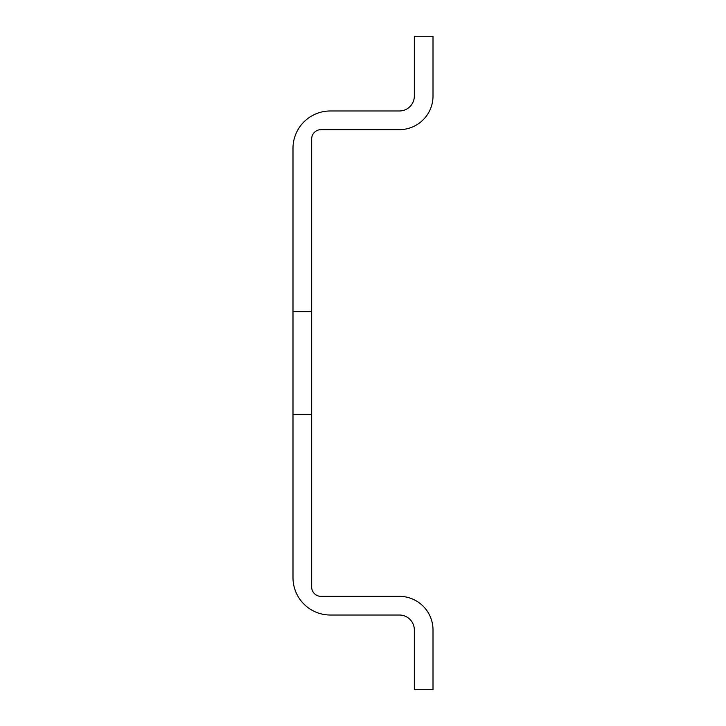 <?xml version="1.0" encoding="UTF-8"?>
<svg xmlns="http://www.w3.org/2000/svg" width="726" height="726" viewBox="0 0 726 726"><rect width="100%" height="100%" fill="white"/><g stroke="black" fill="none" stroke-linecap="round" stroke-linejoin="round"><path stroke-width="1.09" d="M311.663 414.337L292.995 414.337L292.995 577.687A37.335 37.335 0 0 0 330.33 615.022L399.4 615.022A14.937 14.937 0 0 1 414.337 629.959L414.337 689.7L433.005 689.7L433.005 629.959A33.605 33.605 0 0 0 399.4 596.355L320.992 596.355A9.338 9.338 0 0 1 311.663 587.025L311.663 138.975A9.338 9.338 0 0 1 320.992 129.645L399.4 129.645A33.605 33.605 0 0 0 433.005 96.041L433.005 36.3L414.337 36.3L414.337 96.041A14.937 14.937 0 0 1 399.4 110.978L330.33 110.978A37.335 37.335 0 0 0 292.995 148.313L292.995 311.663L311.663 311.663M292.995 414.337L292.995 311.663"/></g></svg>
